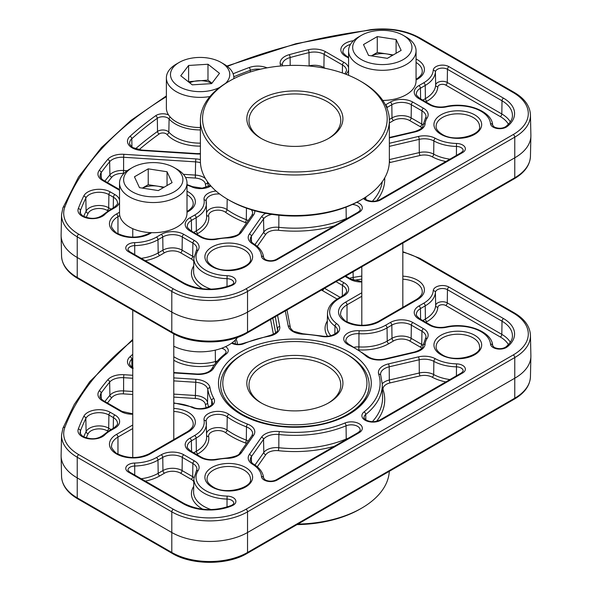 <?xml version="1.0" encoding="UTF-8"?>
<svg xmlns="http://www.w3.org/2000/svg" width="592" height="592" viewBox="0 0 592 592"><rect width="100%" height="100%" fill="white"/><g stroke="black" fill="none" stroke-linecap="round" stroke-linejoin="round"><path stroke-width="0.89" d="M513.242 312.983A2.161 1.243 120 0 1 514.322 312.879C524.623 318.962 530.003 326.436 530.447 335.316L530.883 355.622A53.99 31.169 180 0 1 530.883 356.391A53.99 31.169 180 0 1 515.077 378.044L247.848 532.334A53.99 31.169 180 0 1 171.495 532.334L76.923 477.729A53.99 31.169 180 0 1 61.117 456.077A53.99 31.169 180 0 1 61.117 455.307L61.553 435.002A53.554 30.917 180 0 0 77.234 457.246L77.234 497.865L171.798 552.462L171.798 511.843L77.234 457.246A2.161 1.243 120 0 1 78.758 454.634L173.33 509.231A51.393 29.674 0 0 0 246.013 509.231L513.242 354.948A51.393 29.674 0 0 0 513.242 312.983L418.67 258.386A51.393 29.674 0 0 0 402.834 252.155M513.242 92.574A2.161 1.243 120 0 1 514.322 92.47C524.623 98.553 530.003 106.027 530.447 114.907L530.883 135.213A53.99 31.169 180 0 1 530.883 135.982A53.99 31.169 180 0 1 515.077 157.635L247.848 311.925A53.99 31.169 180 0 1 171.495 311.925L76.923 257.32A53.99 31.169 180 0 1 61.117 235.668A53.99 31.169 180 0 1 61.117 234.898L61.553 214.593A53.554 30.917 180 0 0 77.234 236.837L77.234 277.456L171.798 332.053L171.798 291.434L77.234 236.837A2.161 1.243 120 0 1 78.758 234.225L173.33 288.822A51.393 29.674 0 0 0 246.013 288.822L513.242 134.539A51.393 29.674 0 0 0 513.242 92.574L418.67 37.977A51.393 29.674 0 0 0 371.273 29.977A402.323 232.279 0 0 0 227.387 66.415M332.208 400.621A48.048 27.743 180 0 1 328.849 402.775A48.048 27.743 180 0 1 260.894 402.775A48.048 27.743 180 0 1 257.542 365.693A48.048 27.743 180 0 1 325.126 361.601A48.048 27.743 180 0 1 332.208 400.621M328.072 403.211A45.887 26.492 0 0 0 330.528 401.598A45.887 26.492 0 0 0 340.763 384.918A45.887 26.492 0 0 0 310.201 359.951A45.887 26.492 0 0 0 259.222 368.239A45.887 26.492 0 0 0 248.988 384.918A45.887 26.492 0 0 0 261.679 403.211M350.871 409.353A72.076 41.61 0 0 0 345.839 353.735A72.076 41.61 0 0 0 243.911 353.735A72.076 41.61 0 0 0 238.872 356.961A72.076 41.61 0 0 0 249.498 415.488A72.076 41.61 0 0 0 350.871 409.353M243.157 354.171A74.237 42.861 0 0 0 220.638 384.918A74.237 42.861 180 0 1 237.2 357.938A74.237 42.861 180 0 1 242.38 354.615L243.911 353.735M220.638 384.918C220.757 395.959 227.861 405.727 241.936 414.237C262.73 425.47 287.083 429.148 314.981 425.285C346.905 420.535 369.882 402.353 369.112 384.918A74.237 42.861 0 0 0 347.363 354.615A74.237 42.861 180 0 1 369.112 384.918A74.237 42.861 180 0 1 352.551 411.906M297.917 524.075A94.483 54.545 0 0 0 361.682 508.128A94.483 54.545 0 0 0 368.283 503.896A94.483 54.545 0 0 0 389.307 471.313M361.682 508.128L360.158 509.009A92.322 53.302 180 0 1 296.992 524.608M200.392 120.428L200.392 160.987A94.483 54.545 0 0 0 228.068 199.556A94.483 54.545 0 0 0 361.682 199.556A94.483 54.545 0 0 0 387.279 172.361A94.483 54.545 0 0 0 389.358 160.987L389.358 120.428A94.483 54.545 180 0 1 387.279 131.809A94.483 54.545 180 0 1 284.967 174.677A94.483 54.545 180 0 1 200.392 120.428A94.483 54.545 180 0 1 202.471 109.054A94.483 54.545 180 0 1 228.068 81.859L229.592 80.978A92.322 53.302 0 0 0 204.58 107.552A92.322 53.302 0 0 0 275.62 170.799A92.322 53.302 0 0 0 385.163 129.781A92.322 53.302 0 0 0 360.158 80.978A92.322 53.302 0 0 0 229.592 80.978M360.158 80.978L361.682 81.859A94.483 54.545 180 0 1 389.358 120.428M341.865 124.453A48.048 27.743 180 0 1 328.849 138.284A48.048 27.743 180 0 1 260.894 138.284A48.048 27.743 180 0 1 247.878 112.88A48.048 27.743 180 0 1 304.895 91.538A48.048 27.743 180 0 1 341.865 124.453M328.072 138.728A45.887 26.492 0 0 0 339.756 125.955A45.887 26.492 0 0 0 340.763 120.428A45.887 26.492 0 0 0 299.685 94.084A45.887 26.492 0 0 0 249.994 114.907A45.887 26.492 0 0 0 248.988 120.428A45.887 26.492 0 0 0 261.679 138.728M361.682 199.556L360.158 200.436A92.322 53.302 180 0 1 229.592 200.436L228.068 199.556M233.84 78.677A33.744 19.484 0 0 0 233.87 77.892A33.744 19.484 0 0 0 223.983 64.121L221.082 62.441A29.637 17.109 0 0 0 179.169 62.441A29.637 17.109 0 0 0 173.005 67.643A29.637 17.109 0 0 0 182.602 88.341A29.637 17.109 0 0 0 219.684 87.401M179.169 62.441L176.268 64.121A33.744 19.484 0 0 0 169.245 70.041A33.744 19.484 0 0 0 166.382 77.892A33.744 19.484 0 0 0 209.945 96.533M225.463 83.428A29.637 17.109 0 0 0 227.247 81.444A29.637 17.109 0 0 0 221.082 62.441M207.984 64.247L219.499 73.327L211.64 83.62L192.267 84.841L180.752 75.761L188.611 65.468L207.984 64.247L207.984 80.12L211.936 83.235M166.382 77.892L166.382 108.047A33.744 19.484 0 0 0 200.392 127.524M207.984 80.12L188.315 81.726M188.611 81.333L188.611 65.468M211.818 83.391A16.879 9.746 0 0 0 198.298 80.727A16.879 9.746 0 0 0 189.647 82.776M173.782 346.209A40.493 23.377 0 0 0 237.547 337.388M163.251 187.723A16.879 9.746 0 0 0 157.635 186.169A16.879 9.746 0 0 0 142.413 188.123M129.404 169.29L132.305 167.61L129.404 169.29A33.744 19.484 0 0 0 119.525 183.061L119.525 213.216A33.744 19.484 0 0 0 140.348 231.213A33.744 19.484 0 0 0 177.126 226.988A33.744 19.484 0 0 0 187.005 213.216L187.005 183.061A33.744 19.484 0 0 0 177.126 169.29L174.226 167.61A29.637 17.109 0 0 0 132.305 167.61L132.305 167.61A29.637 17.109 0 0 0 132.305 191.808A29.637 17.109 0 0 0 174.226 191.808A29.637 17.109 0 0 0 174.226 167.61M119.525 183.061A33.744 19.484 0 0 0 140.348 201.058A33.744 19.484 0 0 0 177.126 196.84A33.744 19.484 0 0 0 187.005 183.061M139.483 187.664L134.443 176.801L148.222 168.846L167.048 171.754L172.087 182.625L158.308 190.58L139.483 187.664M148.222 168.846L148.222 184.711L142.339 188.108M148.222 184.711L164.191 187.183M167.048 185.533L167.048 171.754M382.787 100.448A33.744 19.484 0 0 0 406.179 94.742A33.744 19.484 0 0 0 416.065 80.971L416.065 50.816A33.744 19.484 0 0 0 406.179 37.044L403.278 35.365A29.637 17.109 0 0 0 361.364 35.365L358.456 37.044A33.744 19.484 0 0 0 348.577 50.816A33.744 19.484 0 0 0 369.408 68.82A33.744 19.484 0 0 0 406.179 64.595A33.744 19.484 0 0 0 416.065 50.816M361.364 35.365A29.637 17.109 0 0 0 361.357 35.365A29.637 17.109 0 0 0 361.364 59.57A29.637 17.109 0 0 0 403.278 59.57A29.637 17.109 0 0 0 403.278 35.365M396.1 39.509L401.139 50.379L387.36 58.334L368.542 55.426L363.495 44.555L377.274 36.6L396.1 39.509L396.1 53.295M393.243 54.938L377.274 52.466L371.391 55.863M377.274 52.466L377.274 36.6M392.304 55.485A16.879 9.746 0 0 0 386.687 53.924A16.879 9.746 0 0 0 371.465 55.877M339.061 279.912L344.004 282.769A15.969 9.22 180 0 1 344.004 295.808L339.231 298.568A32.723 18.892 0 0 0 336.678 323.624A14.053 8.11 180 0 1 337.166 333.289A14.053 8.11 180 0 1 321.293 336.36A85.255 49.225 0 0 0 302.63 334.14A15.969 9.22 180 0 1 292.788 331.476A15.969 9.22 180 0 1 288.208 325.97L285.322 310.941M290.354 327.568A2.161 1.754 169.1 0 0 290.324 327.324A2.161 1.754 169.1 0 0 288.208 325.97M365.131 420.231A11.056 6.386 180 0 1 363.984 411.98A85.255 49.225 0 0 0 378.688 374.144A15.969 9.22 180 0 1 388.389 363.91L418.381 356.887A15.969 9.22 180 0 1 435.349 358.722A32.723 18.892 0 0 0 456.506 363.865A9.228 5.328 180 0 1 464.727 367.247A9.228 5.328 180 0 1 462.655 372.953L380.767 420.231A11.056 6.386 180 0 1 365.131 420.231M365.826 419.891L365.738 414.444A8.895 5.136 0 0 0 364.05 417.515C363.643 417.789 364.369 418.662 366.211 420.12C370.703 422.192 375.195 422.192 379.687 420.12A2.161 1.243 60 0 1 380.767 420.231M372.331 421.696A87.697 50.631 0 0 0 382.565 397.328L382.284 384.267A87.416 50.468 180 0 1 365.738 414.444A2.161 1.428 -128.6 0 0 363.984 411.98M264.15 480.023A9.228 5.328 180 0 1 261.457 476.471A32.723 18.892 0 0 0 252.555 464.261A15.969 9.22 180 0 1 249.373 454.464L261.538 437.148A15.969 9.22 180 0 1 279.269 431.546A85.255 49.225 0 0 0 344.796 423.058A11.056 6.386 180 0 1 359.684 424.094A11.056 6.386 180 0 1 359.085 432.745L277.197 480.023A9.228 5.328 180 0 1 264.15 480.023M263.618 478.158A2.161 1.761 176 0 0 263.61 478.084A2.161 1.761 176 0 0 261.457 476.471M82.177 436.622A14.378 8.303 180 0 1 78.307 428.971A388.604 224.361 180 0 1 83.753 416.42A15.969 9.22 180 0 1 110.423 412.402L114.952 415.014A15.969 9.22 180 0 1 114.952 428.053L110.179 430.806A32.723 18.892 0 0 0 104.851 434.846A14.378 8.303 180 0 1 82.177 436.622M83.701 436.763A386.162 222.947 180 0 1 86.106 431.598L85.833 418.492A386.443 223.11 0 0 0 80.416 430.969A12.217 7.052 0 0 0 80.127 432.574C79.232 432.915 82.969 436.874 83.257 436.519C88.393 438.753 95.749 440.707 103.311 435.098A2.161 1.532 44.5 0 1 104.851 434.846M80.475 433.877L80.416 430.969A2.161 1.724 -159.1 0 0 78.307 428.971M246.457 443.489A11.374 6.564 0 0 0 245.118 442.883A89.851 51.874 180 0 1 225.36 432.56A2.161 1.362 125.2 0 0 227.025 430.036A87.697 50.631 0 0 0 232.863 433.758A87.697 50.631 0 0 0 246.316 440.115L246.472 426.913A87.416 50.468 180 0 1 233.063 420.579A87.416 50.468 180 0 1 227.247 416.864A2.161 1.362 -54.8 0 1 228.912 414.341A85.255 49.225 0 0 0 234.587 417.967A85.255 49.225 0 0 0 247.663 424.146A15.969 9.22 180 0 1 253.62 435.29L241.455 452.606A15.969 9.22 180 0 1 227.343 458.356A32.723 18.892 0 0 0 217.331 459.525A15.969 9.22 180 0 1 200.459 457.401L189.862 451.282A15.969 9.22 180 0 1 189.862 438.243L194.635 435.49A32.723 18.892 0 0 0 204.062 420.276A14.053 8.11 180 0 1 212.676 411.988A14.053 8.11 180 0 1 228.912 414.341M347.859 344.537A14.053 8.11 180 0 1 345.092 335.331A14.053 8.11 180 0 1 359.166 330.728A32.723 18.892 0 0 0 385.51 325.282L390.283 322.529A15.969 9.22 180 0 1 412.876 322.529L423.472 328.649A15.969 9.22 180 0 1 427.143 338.387A32.723 18.892 0 0 0 425.115 344.167A15.969 9.22 180 0 1 415.162 352.314L385.17 359.344A15.969 9.22 180 0 1 367.876 357.316A15.969 9.22 180 0 1 365.863 355.903A2.161 1.465 -49 0 1 367.284 356.036L349.813 344.884A2.161 1.117 115.3 0 0 348.888 345.077A14.053 8.11 180 0 1 347.859 344.537M354.364 347.193A11.611 6.704 180 0 1 358.93 346.927L358.959 333.703A11.892 6.867 0 0 0 345.906 340.615C345.299 341.007 346.313 342.272 348.94 344.426L349.813 344.884M358.745 349.754L358.93 346.927A35.165 20.298 0 0 0 387.235 341.081L387.042 327.901A34.884 20.143 180 0 1 358.959 333.703L359.166 330.728M493.188 347.548A9.228 5.328 180 0 1 490.494 344.048A32.723 18.892 0 0 0 446.39 327.28A15.969 9.22 180 0 1 429.518 325.163L418.914 319.044A15.969 9.22 180 0 1 418.914 305.997L423.687 303.245A32.723 18.892 0 0 0 433.248 290.642A9.228 5.328 180 0 1 439.109 285.892A9.228 5.328 180 0 1 448.988 287.09L503.54 318.585A37.673 21.749 180 0 1 507.107 346.971A9.228 5.328 180 0 1 493.188 347.548M492.655 345.721A2.161 1.761 175.1 0 0 492.648 345.624A2.161 1.761 175.1 0 0 490.494 344.048M402.834 276.168A23.865 13.779 180 0 1 423.006 285.226A23.865 13.779 180 0 1 417.419 299.626L379.25 321.663A23.865 13.779 180 0 1 345.499 321.663A23.865 13.779 180 0 1 345.499 302.186L361.801 292.766M347.023 321.811L347.023 304.828A21.704 12.528 0 0 0 340.666 313.686C339.283 315.025 345.513 321.848 346.579 321.56C357.109 326.495 367.639 326.495 378.17 321.56A2.161 1.243 -120 0 1 379.25 321.663M361.801 296.296L347.023 304.828A2.161 1.243 -120 0 0 345.499 302.186M173.782 408.413A23.865 13.779 180 0 1 193.954 417.471A23.865 13.779 180 0 1 188.367 431.871L150.19 453.909A23.865 13.779 180 0 1 116.446 453.909A23.865 13.779 180 0 1 116.446 434.424L132.749 425.012M117.971 454.057L117.971 437.074A21.704 12.528 0 0 0 111.614 445.931C110.23 447.263 116.461 454.094 117.527 453.805C128.057 458.741 138.58 458.741 149.11 453.805A2.161 1.243 -120 0 1 150.19 453.909M132.749 428.541L117.971 437.074A2.161 1.243 -120 0 0 116.446 434.424M348.895 351.974A76.39 44.104 180 0 1 348.895 414.348A76.39 44.104 180 0 1 240.855 414.348A76.39 44.104 180 0 1 240.855 351.974A76.39 44.104 180 0 1 348.895 351.974M245.628 467.488A23.865 13.779 180 0 1 245.628 486.972A23.865 13.779 180 0 1 211.884 486.972A23.865 13.779 180 0 1 211.884 467.488A23.865 13.779 180 0 1 245.628 467.488M250.46 478.995A21.704 12.528 0 0 0 244.104 470.129A21.704 12.528 0 0 0 220.453 467.414A21.704 12.528 0 0 0 207.052 478.995C206.882 481.592 208.85 484.219 212.965 486.861C225.974 495.667 253.058 487.194 250.46 478.995M474.688 335.242A23.865 13.779 180 0 1 474.688 354.726A23.865 13.779 180 0 1 440.936 354.726A23.865 13.779 180 0 1 440.936 335.242A23.865 13.779 180 0 1 474.688 335.242M479.513 346.749A21.704 12.528 0 0 0 473.156 337.891A21.704 12.528 0 0 0 449.506 335.176A21.704 12.528 0 0 0 436.112 346.749C435.934 349.354 437.902 351.974 442.017 354.623C455.026 363.421 482.117 354.948 479.513 346.749M227.017 507.063L227.025 499.078A34.884 20.143 180 0 1 204.092 493.203A34.884 20.143 180 0 1 193.873 478.713L196.278 471.225A2.161 1.65 32.8 0 1 198.091 470.633A32.723 18.892 0 0 0 205.616 490.59A32.723 18.892 0 0 0 227.136 496.096A9.228 5.328 180 0 1 235.498 499.87A9.228 5.328 180 0 1 232.19 505.686A37.673 21.749 180 0 1 183.032 503.629L128.471 472.135A9.228 5.328 180 0 1 126.407 466.429A9.228 5.328 180 0 1 134.628 463.048A32.723 18.892 0 0 0 156.458 457.527L161.231 454.774A15.969 9.22 180 0 1 183.816 454.774L194.42 460.894A15.969 9.22 180 0 1 198.091 470.633M132.749 368.564A15.969 9.22 180 0 1 132.157 368.239A15.969 9.22 180 0 1 129.974 356.769A2.161 1.487 47.8 0 1 131.794 359.166A13.816 7.977 0 0 0 129.641 363.547C128.664 364.006 132.778 368.461 133.237 368.135M225.36 432.56A9.45 5.454 0 0 0 224.731 432.153A9.45 5.454 0 0 0 214.001 431.08A9.45 5.454 0 0 0 208.636 436.548A37.326 21.549 180 0 1 197.883 453.894L196.766 454.538M206.578 433.211A11.611 6.704 180 0 1 214.474 427.905A11.611 6.704 180 0 1 226.255 429.54A11.611 6.704 180 0 1 227.025 430.036L227.247 416.864A11.892 6.867 0 0 0 213.978 414.763A11.892 6.867 0 0 0 206.157 421.297A11.892 6.867 0 0 0 206.171 421.578M206.142 407.866A89.851 51.874 180 0 1 205.394 404.41A2.161 1.754 171 0 0 207.54 402.56A87.697 50.631 0 0 0 208.569 406.941M205.394 404.41A11.374 6.564 0 0 0 202.109 400.362A11.374 6.564 0 0 0 195.316 398.475L173.782 397.099M173.782 394.117L195.552 395.508A13.535 7.814 180 0 1 203.633 397.75A13.535 7.814 180 0 1 207.54 402.56L207.822 389.484A13.816 7.977 0 0 0 195.589 382.277L173.782 380.885M235.268 343.974A35.165 20.298 0 0 0 235.29 343.005L235.224 340.111M236.082 339.209A37.326 21.549 180 0 1 237.429 344.285M173.782 356.702A35.165 20.298 0 0 0 175.262 357.605A35.165 20.298 0 0 0 215.407 361.534L215.303 350.131M193.873 478.713L193.599 491.774A35.165 20.298 0 0 0 203.892 506.382A35.165 20.298 0 0 0 211.115 509.586M132.749 340.363A402.323 232.279 0 0 0 64.905 427.269A51.393 29.674 0 0 0 78.758 454.634M361.801 281.977A15.969 9.22 180 0 1 350.05 279.276L345.521 276.664A15.969 9.22 180 0 1 345.114 276.42M365.863 355.903A85.255 49.225 0 0 0 348.888 345.077M277.581 315.41L279.713 326.518A15.969 9.22 180 0 1 268.731 336.308A85.255 49.225 0 0 0 244.126 343.604A9.709 5.609 180 0 1 231.62 343.145M225.574 346.638A9.709 5.609 180 0 1 226.373 353.853A85.255 49.225 0 0 0 213.727 368.069A15.969 9.22 180 0 1 196.766 374.403L173.782 372.938M129.974 356.769A388.604 224.361 180 0 1 132.749 354.29M132.749 414.222A15.969 9.22 180 0 1 120.99 411.521L102.616 400.917A15.969 9.22 180 0 1 99.175 390.846A388.604 224.361 180 0 1 107.707 379.872A15.969 9.22 180 0 1 123.854 374.706L132.749 375.276M173.782 377.896L195.826 379.309A15.969 9.22 180 0 1 209.975 387.634A85.255 49.225 0 0 0 213.816 398.409A14.053 8.11 180 0 1 208.495 407.577A14.053 8.11 180 0 1 191.756 407.289A32.723 18.892 0 0 0 173.782 403.278M246.013 509.231A2.161 1.243 -120 0 1 247.537 511.843L247.537 552.462L514.766 398.179L514.766 357.561L247.537 511.843A53.554 30.917 180 0 1 171.798 511.843A2.161 1.243 120 0 1 173.33 509.231M530.447 335.316A53.554 30.917 180 0 1 514.766 357.561A2.161 1.243 -120 0 0 513.242 354.948M188.367 431.871A2.161 1.243 -120 0 0 187.287 431.76C191.401 429.119 193.369 426.492 193.199 423.894A21.704 12.528 0 0 0 173.782 411.433M417.419 299.626A2.161 1.243 -120 0 0 416.339 299.522C420.453 296.873 422.422 294.246 422.251 291.649A21.704 12.528 0 0 0 402.834 279.187M508.402 344.67A33.078 19.099 0 0 0 500.292 336.989L445.739 305.494A4.625 2.671 0 0 0 440.781 304.895A4.625 2.671 0 0 0 437.843 307.278A37.326 21.549 180 0 1 426.943 321.648L425.826 322.3M422.792 320.546L425.411 319.036A35.165 20.298 0 0 0 435.682 305.494A6.786 3.915 180 0 1 439.997 302.001A6.786 3.915 180 0 1 447.263 302.882L447.463 289.703A7.067 4.077 0 0 0 439.893 288.785A7.067 4.077 0 0 0 435.401 292.426A34.884 20.143 180 0 1 425.219 305.857L420.446 308.61L420.601 319.288M437.843 307.278A2.161 1.761 -176 0 1 435.682 305.494L435.401 292.426A2.161 1.761 -176 0 0 433.248 290.642M426.943 321.648A2.161 1.243 -120 0 1 425.411 319.036L425.219 305.857A2.161 1.243 60 0 0 423.687 303.245M446.39 327.28A2.161 0.614 -102.1 0 0 445.931 326.932C466.873 321.959 492.27 331.764 492.648 345.624L494.268 347.445C498.501 349.206 502.342 349.065 505.783 347.023C510.371 343.131 512.583 339.438 512.413 335.953A35.52 20.505 0 0 0 502.016 321.197L447.463 289.703A2.161 1.243 -60 0 1 448.988 287.09M445.739 305.494A2.161 1.243 -60 0 0 447.263 302.882L501.816 334.376A35.239 20.343 180 0 1 510.304 342.287M500.292 336.989A2.161 1.243 -60 0 0 501.816 334.376L502.016 321.197A2.161 1.243 -60 0 1 503.54 318.585M421.83 348.222A11.374 6.564 0 0 0 420.224 347.06L409.62 340.94A11.374 6.564 0 0 0 393.539 340.94L388.766 343.693A37.326 21.549 180 0 1 359.004 349.916M412.876 322.529A2.161 1.243 -60 0 0 411.344 325.141L411.151 338.321L421.748 344.44L421.948 331.261L411.344 325.141A13.816 7.977 0 0 0 391.815 325.141L387.042 327.901A2.161 1.243 -120 0 0 385.51 325.282M388.766 343.693A2.161 1.243 60 0 1 387.235 341.081L392.008 338.321L391.815 325.141A2.161 1.243 -120 0 0 390.283 322.529M204.062 420.276A2.161 1.754 170.3 0 1 206.194 421.674A2.161 1.754 170.3 0 1 206.208 421.889A34.884 20.143 180 0 1 206.379 423.613A34.884 20.143 180 0 1 196.159 438.102L191.386 440.855L191.549 451.526M193.739 452.791L196.359 451.282L196.159 438.102A2.161 1.243 -120 0 0 194.635 435.49M197.883 453.894A2.161 1.243 -120 0 1 196.359 451.282A35.165 20.298 0 0 0 206.652 436.674L206.157 421.297M108.07 431.324L107.174 430.806A11.374 6.564 0 0 0 88.178 433.67A384.001 221.704 0 0 0 86.247 437.791M113.264 428.297L113.427 417.626L108.898 415.014L108.699 428.194L111.074 429.563M173.782 402.886L192.652 407.089C200.873 411.507 214.311 405.572 212.343 402.738A11.892 6.867 0 0 0 211.758 400.525A87.416 50.468 180 0 1 207.822 389.484A2.161 1.754 -9 0 1 209.975 387.634M211.677 404.536L211.758 400.525A2.161 1.68 -29.4 0 1 213.816 398.409M104.91 401.509A386.162 222.947 180 0 1 109.897 395.278L109.646 382.143A386.443 223.11 0 0 0 101.165 393.058L101.276 398.89M132.749 378.266L123.617 377.681L123.587 390.905L132.749 391.49M195.316 398.475L195.826 379.309M132.749 394.479L123.343 393.88A11.374 6.564 0 0 0 111.844 397.558A384.001 221.704 0 0 0 107.47 402.982M232.19 505.686A2.161 1.051 66.7 0 0 231.339 505.464C232.915 504.643 233.714 503.888 233.744 503.2A7.067 4.077 0 0 0 227.025 499.078L227.136 496.096M134.724 475.013L134.717 466.022A7.067 4.077 0 0 0 127.931 470.152L129.552 472.024L184.112 503.526A2.161 1.243 -60 0 0 183.032 503.629M141.199 478.75A35.165 20.298 0 0 0 158.182 473.319L157.983 460.139A34.884 20.143 180 0 1 134.717 466.022L134.628 463.048M193.813 481.696A11.374 6.564 0 0 0 191.164 479.298L180.567 473.178A11.374 6.564 0 0 0 164.48 473.178L159.707 475.938A2.161 1.243 60 0 1 158.182 473.319L162.955 470.566L162.756 457.387L157.983 460.139A2.161 1.243 60 0 0 156.458 457.527M183.816 454.774A2.161 1.243 -60 0 0 182.292 457.387L182.092 470.566L192.696 476.686L192.888 463.506L182.292 457.387A13.816 7.977 0 0 0 162.756 457.387A2.161 1.243 60 0 0 161.231 454.774M202.767 509.224A37.326 21.549 180 0 1 193.71 486.35M159.707 475.938A37.326 21.549 180 0 1 145.284 481.111M334.376 446.287A89.851 51.874 180 0 1 278.425 450.69A11.374 6.564 0 0 0 265.801 454.678L257.291 466.785M252.555 464.261A2.161 1.28 -58.5 0 1 253.679 464.18C259.807 468.006 263.114 472.638 263.61 478.084L265.231 479.92C268.857 481.577 272.49 481.577 276.116 479.92L358.005 432.641C359.855 431.176 360.572 430.303 360.165 430.029A8.895 5.136 0 0 0 355.37 425.404A8.895 5.136 0 0 0 346.061 425.803A87.416 50.468 180 0 1 278.869 434.506L278.817 447.73A87.697 50.631 0 0 0 346.224 438.998A8.614 4.973 180 0 1 347.963 438.435M346.261 439.419A2.161 1.036 -112.6 0 1 346.224 438.998L346.061 425.803A2.161 1.036 -112.6 0 0 344.796 423.058M254.982 465.023L263.803 452.473L263.544 439.345L251.371 456.661L251.482 462.367M445.843 381.929A37.326 21.549 180 0 1 432.19 377.185A11.374 6.564 0 0 0 420.105 375.876L390.113 382.906A11.374 6.564 0 0 0 383.209 390.187A89.851 51.874 180 0 1 376.556 421.304M379.687 420.12L461.575 372.842L463.196 370.969A7.067 4.077 0 0 0 456.417 366.84A34.884 20.143 180 0 1 433.869 361.364L433.677 374.544A35.165 20.298 0 0 0 449.927 379.568M456.41 375.831L456.506 363.865M388.389 363.91A2.161 0.666 76.8 0 1 389.196 366.803L389.307 380.012L419.299 372.99L419.188 359.773L389.196 366.803A13.816 7.977 0 0 0 380.582 374.292L380.745 375.247A2.161 1.732 -17.9 0 0 378.688 374.144M361.801 279.098A384.001 221.704 0 0 0 353.735 280.356A2.161 0.481 -99.2 0 1 353.15 277.426A386.162 222.947 180 0 1 361.801 276.079M353.113 271.802L353.15 277.426A13.535 7.814 180 0 0 349.643 278.314M337.122 299.078L322.381 290.568A11.374 6.564 0 0 0 321.441 290.087M327.591 336.278A37.326 21.549 180 0 1 327.332 321.042M287.002 309.971L290.324 327.324C289.488 327.376 293.417 331.668 293.869 331.372L302.741 333.747L321.693 335.997C331.801 337.936 339.024 331.786 337.536 330.462A11.892 6.867 0 0 0 334.983 326.125A34.884 20.143 180 0 1 327.494 313.412L327.213 326.473A35.165 20.298 0 0 0 330.854 335.723M334.85 334.066L334.983 326.125A2.161 1.384 -53.8 0 1 336.678 323.624M324.52 288.311L340.126 297.317M342.317 296.052L342.479 285.381L336.034 281.659M273.408 334.288L270.566 319.458M272.816 318.156L275.635 332.845M277.53 330.173L275.324 316.713M213.727 368.069A2.161 1.68 29.2 0 0 211.84 368.779C214.874 363.37 219.277 358.419 225.041 353.92L226.122 352.307A7.548 4.359 0 0 0 221.623 348.266M215.68 363.074A2.161 0.77 74.4 0 1 215.407 361.534A7.274 4.196 180 0 1 217.257 361.187M132.749 358.308A386.443 223.11 0 0 0 131.794 359.166L131.942 367.269M214.282 364.924A37.326 21.549 180 0 1 173.782 360.247M189.862 438.243A2.161 1.243 60 0 1 191.386 440.855A13.816 7.977 0 0 0 187.346 446.597C186.613 447.041 187.812 448.573 190.942 451.178A2.161 1.243 -60 0 0 189.862 451.282M164.48 473.178A2.161 1.243 60 0 1 162.955 470.566A13.535 7.814 180 0 1 182.092 470.566A2.161 1.243 120 0 1 180.567 473.178M196.278 471.225L196.936 469.241A13.816 7.977 0 0 0 192.888 463.506A2.161 1.243 -60 0 1 194.42 460.894M191.164 479.298A2.161 1.243 -60 0 0 192.696 476.686A13.535 7.814 180 0 1 193.954 477.529M110.423 412.402A2.161 1.243 120 0 0 108.898 415.014A13.816 7.977 0 0 0 85.833 418.492A2.161 1.695 26 0 0 83.753 416.42M88.178 433.67A2.161 1.695 26 0 1 86.106 431.598A13.535 7.814 180 0 1 108.699 428.194A2.161 1.243 -60 0 1 107.174 430.806M114.952 428.053A2.161 1.243 -120 0 0 113.871 427.949C116.994 425.352 118.193 423.82 117.468 423.361A13.816 7.977 0 0 0 113.427 417.626A2.161 1.243 120 0 1 114.952 415.014M99.175 390.846A2.161 1.628 35.9 0 1 101.165 393.058A13.816 7.977 0 0 0 100.1 396.226C99.116 396.699 103.282 401.161 103.696 400.806A2.161 1.243 -60 0 0 102.616 400.917M123.854 374.706L123.617 377.681A13.816 7.977 0 0 0 109.646 382.143A2.161 1.591 39.8 0 0 107.707 379.872M111.844 397.558A2.161 1.591 39.8 0 1 109.897 395.278A13.535 7.814 180 0 1 123.587 390.905L123.343 393.88M418.914 305.997A2.161 1.243 60 0 1 420.446 308.61A13.816 7.977 0 0 0 416.398 314.352C415.665 314.796 416.864 316.328 419.994 318.933A2.161 1.243 -60 0 0 418.914 319.044M427.143 338.387A2.161 1.65 -147.2 0 0 425.33 338.979L425.988 337.003A13.816 7.977 0 0 0 421.948 331.261A2.161 1.243 -60 0 1 423.472 328.649M420.224 347.06A2.161 1.243 120 0 0 421.748 344.44A13.535 7.814 180 0 1 423.014 345.284M393.539 340.94A2.161 1.243 60 0 1 392.008 338.321A13.535 7.814 180 0 1 411.151 338.321A2.161 1.243 120 0 1 409.62 340.94M344.004 295.808A2.161 1.243 -120 0 0 342.923 295.704C346.046 293.107 347.252 291.575 346.52 291.123A13.816 7.977 0 0 0 342.479 285.381A2.161 1.243 120 0 1 344.004 282.769M279.269 431.546L278.869 434.506A13.816 7.977 0 0 0 263.544 439.345A2.161 1.635 35.1 0 0 261.538 437.148M265.801 454.678A2.161 1.635 35.1 0 1 263.803 452.473A13.535 7.814 180 0 1 278.817 447.73L278.425 450.69M382.269 383.779A13.535 7.814 180 0 1 389.307 380.012A2.161 0.666 76.8 0 0 390.113 382.906M435.349 358.722A2.161 1.214 118.6 0 0 433.869 361.364A13.816 7.977 0 0 0 419.188 359.773A2.161 0.666 76.8 0 0 418.381 356.887M420.105 375.876A2.161 0.666 76.8 0 1 419.299 372.99A13.535 7.814 180 0 1 433.677 374.544A2.161 1.214 -61.4 0 1 432.19 377.185M249.373 454.464A2.161 1.635 35.1 0 1 251.371 456.661A13.816 7.977 0 0 0 250.357 459.762C249.358 460.236 253.642 464.742 253.679 464.18M227.343 458.356L227.291 457.956C235.113 456.743 239.242 455.13 239.686 453.132L251.852 435.816L252.636 433.655A13.816 7.977 0 0 0 246.472 426.913A2.161 0.977 -69 0 1 247.663 424.146M245.118 442.883A2.161 0.977 111 0 0 246.316 440.115A13.535 7.814 180 0 1 248.211 440.996M268.731 336.308A2.161 0.54 -100.5 0 0 268.339 335.945C274.858 334.051 277.959 331.86 277.648 329.359A13.816 7.977 0 0 0 277.567 328.382A2.161 1.754 169.1 0 1 279.713 326.518M61.553 476.382A53.554 30.917 0 0 0 77.234 497.865A2.161 1.243 -60 0 0 77.678 498.819C67.377 492.736 61.997 485.255 61.553 476.382L61.117 456.077M172.25 553.416A2.161 1.243 120 0 1 171.798 552.462A53.554 30.917 0 0 0 247.537 552.462A2.161 1.243 60 0 1 247.093 553.416C227.454 565.308 191.889 565.308 172.25 553.416L77.678 498.819M247.093 553.416L514.322 399.134A2.161 1.243 60 0 0 514.766 398.179A53.554 30.917 0 0 0 530.447 376.697L530.883 356.391M322.381 290.568A2.161 1.243 120 0 0 323.765 288.748M383.209 390.187A2.161 1.732 -17.9 0 1 382.41 390.15M206.63 435.527A2.161 1.754 170.3 0 0 208.636 436.548M196.766 374.403L196.899 374.011C204.358 374.122 209.339 372.375 211.84 368.779M225.041 353.92A2.161 1.413 52.1 0 1 226.373 353.853M128.471 472.135A2.161 1.243 -60 0 1 129.552 472.024M192.652 407.089A2.161 1.095 114.5 0 0 191.756 407.289M120.99 411.521A2.161 1.243 -60 0 1 122.07 411.418L103.696 400.806M514.322 312.879L419.75 258.275A2.161 1.243 120 0 0 418.67 258.386M64.905 427.269A2.161 1.724 -159.1 0 0 62.893 428.26L61.553 435.002M429.518 325.163A2.161 1.243 -60 0 1 430.599 325.052L419.994 318.933M505.783 347.023A2.161 1.413 52.2 0 1 507.107 346.971M425.115 344.167A2.161 1.761 -175.7 0 0 422.962 345.772A2.161 1.761 -175.7 0 0 422.962 345.846M415.162 352.314A2.161 0.666 -103.2 0 0 414.674 351.974L384.682 359.004A2.161 0.666 -103.2 0 1 385.17 359.344M239.686 453.132A2.161 1.635 35.1 0 1 241.455 452.606M251.852 435.816A2.161 1.635 35.1 0 1 253.62 435.29M217.331 459.525A2.161 0.614 -102.1 0 0 216.879 459.177C210.959 460.236 205.853 459.607 201.539 457.298L190.942 451.178M200.459 457.401A2.161 1.243 -60 0 1 201.539 457.298M103.311 435.098L109.098 430.702A2.161 1.243 60 0 1 110.179 430.806M276.116 479.92A2.161 1.243 60 0 1 277.197 480.023M358.005 432.641A2.161 1.243 60 0 1 359.085 432.745M461.575 372.842A2.161 1.243 60 0 1 462.655 372.953M350.05 279.276A2.161 1.243 -60 0 1 351.13 279.172L345.772 276.035M345.521 276.664A2.161 1.243 -60 0 1 346.601 276.56M302.741 333.747L302.63 334.14M321.693 335.997A2.161 0.548 100.7 0 0 321.293 336.36M339.231 298.568A2.161 1.243 -120 0 0 338.15 298.457C331.328 302.497 327.776 307.485 327.494 313.412M244.126 343.604A2.161 1.051 -113.2 0 0 243.275 343.382L268.339 335.945M389.358 143.279L418.381 136.478A15.969 9.22 180 0 1 435.349 138.313A32.723 18.892 0 0 0 456.506 143.456A9.228 5.328 180 0 1 464.727 146.838A9.228 5.328 180 0 1 462.655 152.544L380.767 199.822A11.056 6.386 180 0 1 365.131 199.822A11.056 6.386 180 0 1 363.407 198.535M356.784 202.294A11.056 6.386 180 0 1 359.085 212.336L277.197 259.614A9.228 5.328 180 0 1 264.15 259.614A9.228 5.328 180 0 1 261.457 256.062A32.723 18.892 0 0 0 252.555 243.852A15.969 9.22 180 0 1 249.373 234.055L261.538 216.739A15.969 9.22 180 0 1 265.712 213.32M263.618 257.749A2.161 1.761 176 0 0 263.61 257.675A2.161 1.761 176 0 0 261.457 256.062M119.525 202.19A15.969 9.22 180 0 1 114.952 207.644L110.179 210.397A32.723 18.892 0 0 0 104.851 214.445A14.378 8.303 180 0 1 82.177 216.213A14.378 8.303 180 0 1 78.307 208.562A388.604 224.361 180 0 1 83.753 196.011A15.969 9.22 180 0 1 110.423 191.993L114.952 194.605A15.969 9.22 180 0 1 119.525 200.059M83.701 216.354A386.162 222.947 180 0 1 86.106 211.189L85.833 198.083A386.443 223.11 0 0 0 80.416 210.56A12.217 7.052 0 0 0 80.127 212.165C79.232 212.506 82.969 216.465 83.257 216.11C88.393 218.344 95.749 220.298 103.311 214.689A2.161 1.532 44.5 0 1 104.851 214.445M80.475 213.468L80.416 210.56A2.161 1.724 -159.1 0 0 78.307 208.562M493.188 127.139A9.228 5.328 180 0 1 490.494 123.639A32.723 18.892 0 0 0 446.39 106.871A15.969 9.22 180 0 1 429.518 104.754L418.914 98.635A15.969 9.22 180 0 1 418.914 85.588L423.687 82.836A32.723 18.892 0 0 0 433.248 70.233A9.228 5.328 180 0 1 439.109 65.483A9.228 5.328 180 0 1 448.988 66.681L503.54 98.176A37.673 21.749 180 0 1 507.107 126.562A9.228 5.328 180 0 1 493.188 127.139M492.655 125.312A2.161 1.761 175.1 0 0 492.648 125.215A2.161 1.761 175.1 0 0 490.494 123.639M151.626 232.671L150.19 233.5A23.865 13.779 180 0 1 116.446 233.5A23.865 13.779 180 0 1 116.446 214.015L119.525 212.239M117.971 233.648L117.971 216.665A21.704 12.528 0 0 0 111.614 225.522C110.23 226.862 116.461 233.685 117.527 233.396C128.057 238.332 138.58 238.332 149.11 233.396A2.161 1.243 -120 0 1 150.19 233.5M119.776 215.621L117.971 216.665A2.161 1.243 -120 0 0 116.446 214.015M245.628 247.079A23.865 13.779 180 0 1 245.628 266.563A23.865 13.779 180 0 1 211.884 266.563A23.865 13.779 180 0 1 211.884 247.079A23.865 13.779 180 0 1 245.628 247.079M250.46 258.586A21.704 12.528 0 0 0 244.104 249.72A21.704 12.528 0 0 0 220.453 247.005A21.704 12.528 0 0 0 207.052 258.586C206.882 261.183 208.85 263.81 212.965 266.452C225.974 275.258 253.058 266.785 250.46 258.586M474.688 114.833A23.865 13.779 180 0 1 474.688 134.317A23.865 13.779 180 0 1 440.936 134.317A23.865 13.779 180 0 1 440.936 114.833A23.865 13.779 180 0 1 474.688 114.833M479.513 126.34A21.704 12.528 0 0 0 473.156 117.482A21.704 12.528 0 0 0 449.506 114.767A21.704 12.528 0 0 0 436.112 126.34C435.934 128.945 437.902 131.565 442.017 134.214C455.026 143.012 482.117 134.539 479.513 126.34M227.017 286.654L227.025 278.669A34.884 20.143 180 0 1 204.092 272.794A34.884 20.143 180 0 1 193.873 258.304L196.278 250.816A2.161 1.65 32.8 0 1 198.091 250.224A32.723 18.892 0 0 0 205.616 270.181A32.723 18.892 0 0 0 227.136 275.687A9.228 5.328 180 0 1 235.498 279.461A9.228 5.328 180 0 1 232.19 285.277A37.673 21.749 180 0 1 183.032 283.22L128.471 251.726A9.228 5.328 180 0 1 126.407 246.02A9.228 5.328 180 0 1 134.628 242.639A32.723 18.892 0 0 0 156.458 237.118L161.231 234.365A15.969 9.22 180 0 1 183.816 234.365L194.42 240.485A15.969 9.22 180 0 1 198.091 250.224M200.392 129.922A34.884 20.143 180 0 1 175.461 124.024A34.884 20.143 180 0 1 169.09 118.977A2.161 1.569 -41.6 0 1 170.215 117.068M132.157 147.83A15.969 9.22 180 0 1 129.974 136.36A2.161 1.487 47.8 0 1 131.794 138.757A13.816 7.977 0 0 0 129.641 143.138C128.664 143.597 132.778 148.052 133.237 147.726L141.828 150.087L196.899 153.602L196.766 153.994L141.695 150.472A15.969 9.22 180 0 1 132.157 147.83M246.457 223.08A11.374 6.564 0 0 0 245.118 222.474A89.851 51.874 180 0 1 225.36 212.151A2.161 1.362 125.2 0 0 227.025 209.627L227.202 199.053M225.36 212.151A9.45 5.454 0 0 0 224.731 211.744A9.45 5.454 0 0 0 214.001 210.671A9.45 5.454 0 0 0 208.636 216.139A37.326 21.549 180 0 1 197.883 233.485L196.766 234.129M206.578 212.802A11.611 6.704 180 0 1 214.474 207.496A11.611 6.704 180 0 1 226.255 209.131A11.611 6.704 180 0 1 227.025 209.627A87.697 50.631 0 0 0 232.863 213.349A87.697 50.631 0 0 0 246.316 219.706L246.45 208.132M206.142 187.457A89.851 51.874 180 0 1 205.394 184.001A2.161 1.754 171 0 0 207.54 182.151A87.697 50.631 0 0 0 208.569 186.532M205.394 184.001A11.374 6.564 0 0 0 202.109 179.953A11.374 6.564 0 0 0 195.316 178.066L185.577 177.445M183.424 174.322L195.552 175.099A13.535 7.814 180 0 1 203.633 177.341A13.535 7.814 180 0 1 205.513 178.695M207.437 181.648A13.535 7.814 180 0 1 207.54 182.151L207.548 181.811M200.392 146.128A37.326 21.549 180 0 1 166.922 134.414A2.161 1.569 138.4 0 0 168.838 132.112L169.09 118.977A7.067 4.077 0 0 0 157.309 118.274A386.443 223.11 0 0 0 131.794 138.757L131.942 146.86M166.922 134.414A4.625 2.671 0 0 0 166.078 133.748A4.625 2.671 0 0 0 159.204 133.955A384.001 221.704 0 0 0 139.031 149.739M135.531 148.792A386.162 222.947 180 0 1 157.531 131.439A6.786 3.915 180 0 1 167.603 131.135A6.786 3.915 180 0 1 168.838 132.112A35.165 20.298 0 0 0 175.262 137.203A35.165 20.298 0 0 0 200.392 143.146M193.873 258.304L193.599 271.365A35.165 20.298 0 0 0 203.892 285.973A35.165 20.298 0 0 0 211.115 289.177M187.005 191.253A23.865 13.779 180 0 1 188.367 211.462L187.005 212.247M416.065 59.008A23.865 13.779 180 0 1 417.419 79.217L416.065 80.001M166.382 96.688A402.323 232.279 0 0 0 64.905 206.86A51.393 29.674 0 0 0 78.758 234.225M254.752 210.752A15.969 9.22 180 0 1 253.62 214.881L241.455 232.197A15.969 9.22 180 0 1 227.343 237.947A32.723 18.892 0 0 0 217.331 239.116A15.969 9.22 180 0 1 200.459 236.992L189.862 230.873A15.969 9.22 180 0 1 189.862 217.834L194.635 215.081A32.723 18.892 0 0 0 204.062 199.867A14.053 8.11 180 0 1 216.036 191.046M348.577 58.023L345.521 56.255A15.969 9.22 180 0 1 352.484 40.863A388.604 224.361 180 0 1 353.483 40.7M385.451 104.91A32.723 18.892 0 0 0 385.51 104.873L390.283 102.12A15.969 9.22 180 0 1 412.876 102.12L423.472 108.24A15.969 9.22 180 0 1 427.143 117.978A32.723 18.892 0 0 0 425.115 123.758A15.969 9.22 180 0 1 415.162 131.905L389.358 137.951M280.623 66.008L280.238 64.01A15.969 9.22 180 0 1 289.185 54.686A388.604 224.361 180 0 1 308.188 49.758A15.969 9.22 180 0 1 325.63 51.748L344.004 62.36A15.969 9.22 180 0 1 348.577 67.814M348.577 69.945A15.969 9.22 180 0 1 345.765 74.192M233.107 73.778A388.604 224.361 180 0 1 249.165 67.547A15.969 9.22 180 0 1 267.073 67.843M200.392 153.987A15.969 9.22 180 0 1 196.766 153.994M129.974 136.36A388.604 224.361 180 0 1 155.629 115.758A9.228 5.328 180 0 1 168.572 114.952M119.525 190.261L102.616 180.508A15.969 9.22 180 0 1 99.175 170.437A388.604 224.361 180 0 1 107.707 159.463A15.969 9.22 180 0 1 123.854 154.297L195.826 158.9A15.969 9.22 180 0 1 200.392 159.596M210.878 185.955A14.053 8.11 180 0 1 191.756 186.88A32.723 18.892 0 0 0 187.005 185.081M246.013 288.822A2.161 1.243 -120 0 1 247.537 291.434L247.537 332.053L514.766 177.77L514.766 137.152L247.537 291.434A53.554 30.917 180 0 1 171.798 291.434A2.161 1.243 120 0 1 173.33 288.822M530.447 114.907A53.554 30.917 180 0 1 514.766 137.152A2.161 1.243 -120 0 0 513.242 134.539M188.367 211.462A2.161 1.243 -120 0 0 187.287 211.351C191.401 208.71 193.369 206.083 193.199 203.485A21.704 12.528 0 0 0 187.005 194.716M417.419 79.217A2.161 1.243 -120 0 0 416.339 79.113C420.453 76.464 422.422 73.845 422.251 71.24A21.704 12.528 0 0 0 416.065 62.478M508.402 124.261A33.078 19.099 0 0 0 500.292 116.58L445.739 85.085A4.625 2.671 0 0 0 440.781 84.486A4.625 2.671 0 0 0 437.843 86.869A37.326 21.549 180 0 1 426.943 101.239L425.826 101.891M422.792 100.144L425.411 98.627A35.165 20.298 0 0 0 435.682 85.085A6.786 3.915 180 0 1 439.997 81.592A6.786 3.915 180 0 1 447.263 82.473L447.463 69.294A7.067 4.077 0 0 0 439.893 68.376A7.067 4.077 0 0 0 435.401 72.017A34.884 20.143 180 0 1 425.219 85.448L420.446 88.208L420.601 98.879M437.843 86.869A2.161 1.761 -176 0 1 435.682 85.085L435.401 72.017A2.161 1.761 -176 0 0 433.248 70.233M426.943 101.239A2.161 1.243 -120 0 1 425.411 98.627L425.219 85.448A2.161 1.243 60 0 0 423.687 82.836M446.39 106.871A2.161 0.614 -102.1 0 0 445.931 106.523C466.873 101.55 492.27 111.355 492.648 125.215L494.268 127.036C498.501 128.797 502.342 128.656 505.783 126.614C510.371 122.722 512.583 119.029 512.413 115.544A35.52 20.505 0 0 0 502.016 100.788L447.463 69.294A2.161 1.243 -60 0 1 448.988 66.681M445.739 85.085A2.161 1.243 -60 0 0 447.263 82.473L501.816 113.967A35.239 20.343 180 0 1 510.304 121.878M500.292 116.58A2.161 1.243 -60 0 0 501.816 113.967L502.016 100.788A2.161 1.243 -60 0 1 503.54 98.176M421.83 127.813A11.374 6.564 0 0 0 420.224 126.651L409.62 120.531A11.374 6.564 0 0 0 393.539 120.531L389.358 122.944M412.876 102.12A2.161 1.243 -60 0 0 411.344 104.732L411.151 117.912L421.748 124.031L421.948 110.852L411.344 104.732A13.816 7.977 0 0 0 391.815 104.732L387.042 107.492A34.884 20.143 180 0 1 386.731 107.663M387.057 108.469L387.042 107.492A2.161 1.243 -120 0 0 385.51 104.873M389.336 119.458L392.008 117.912L391.815 104.732A2.161 1.243 -120 0 0 390.283 102.12M204.062 199.867A2.161 1.754 170.3 0 1 206.194 201.273A2.161 1.754 170.3 0 1 206.208 201.48A34.884 20.143 180 0 1 206.379 203.204A34.884 20.143 180 0 1 196.159 217.693L191.386 220.446L191.549 231.117M193.739 232.382L196.359 230.873L196.159 217.693A2.161 1.243 -120 0 0 194.635 215.081M197.883 233.485A2.161 1.243 -120 0 1 196.359 230.873A35.165 20.298 0 0 0 206.652 216.265L206.157 200.888A11.892 6.867 0 0 0 206.171 201.169M219.676 194.006A11.892 6.867 0 0 0 206.157 200.888M108.07 210.915L107.174 210.397A11.374 6.564 0 0 0 88.178 213.261A384.001 221.704 0 0 0 86.247 217.382M113.264 207.888L113.427 197.217L108.898 194.605L108.699 207.785L111.074 209.154M104.91 181.1A386.162 222.947 180 0 1 109.897 174.869L109.646 161.734A386.443 223.11 0 0 0 101.165 172.649L101.276 178.481M195.316 178.066L195.589 161.868L123.617 157.272L123.587 170.496L127.147 170.725M123.861 173.5L123.343 173.471A11.374 6.564 0 0 0 111.844 177.149A384.001 221.704 0 0 0 107.47 182.58M232.19 285.277A2.161 1.051 66.7 0 0 231.339 285.055C232.915 284.234 233.714 283.479 233.744 282.791A7.067 4.077 0 0 0 227.025 278.669L227.136 275.687M134.724 254.604L134.717 245.613A7.067 4.077 0 0 0 127.931 249.743L129.552 251.615L184.112 283.117A2.161 1.243 -60 0 0 183.032 283.22M141.199 258.341A35.165 20.298 0 0 0 158.182 252.91L157.983 239.73A34.884 20.143 180 0 1 134.717 245.613L134.628 242.639M193.813 261.287A11.374 6.564 0 0 0 191.164 258.889L180.567 252.769A11.374 6.564 0 0 0 164.48 252.769L159.707 255.529A2.161 1.243 60 0 1 158.182 252.91L162.955 250.157L162.756 236.978L157.983 239.73A2.161 1.243 60 0 0 156.458 237.118M183.816 234.365A2.161 1.243 -60 0 0 182.292 236.978L182.092 250.157L192.696 256.277L192.888 243.097L182.292 236.978A13.816 7.977 0 0 0 162.756 236.978A2.161 1.243 60 0 0 161.231 234.365M202.767 288.815A37.326 21.549 180 0 1 193.71 265.941M159.707 255.529A37.326 21.549 180 0 1 145.284 260.702M334.376 225.878A89.851 51.874 180 0 1 278.425 230.281A11.374 6.564 0 0 0 265.801 234.269L257.291 246.376M252.555 243.852A2.161 1.28 -58.5 0 1 253.679 243.771C259.807 247.597 263.114 252.229 263.61 257.675L265.231 259.511C268.857 261.168 272.49 261.168 276.116 259.511L358.005 212.232C359.855 210.767 360.572 209.894 360.165 209.62A8.895 5.136 0 0 0 352.351 204.462M278.869 215.244L278.817 227.321A87.697 50.631 0 0 0 346.224 218.589A8.614 4.973 180 0 1 347.963 218.026M346.261 219.01A2.161 1.036 -112.6 0 1 346.224 218.589L346.083 207.096M254.982 244.614L263.803 232.064L263.544 218.936L251.371 236.252L251.482 241.958M384.696 177.903A89.851 51.874 180 0 1 376.556 200.895M445.843 161.52A37.326 21.549 180 0 1 432.19 156.776A11.374 6.564 0 0 0 420.105 155.467L390.113 162.497A11.374 6.564 0 0 0 389.307 162.704M364.309 197.98L366.211 199.719C370.703 201.783 375.195 201.783 379.687 199.719L461.575 152.433L463.196 150.56A7.067 4.077 0 0 0 456.417 146.431A34.884 20.143 180 0 1 433.869 140.955L433.677 154.142A35.165 20.298 0 0 0 449.927 159.159M456.41 155.422L456.506 143.456M389.358 159.596L419.299 152.581L419.188 139.364L389.358 146.357M365.826 199.482L365.789 197.032M372.331 201.287A87.697 50.631 0 0 0 382.269 181.707M342.361 72.957L342.479 64.972L324.105 54.368L323.905 67.547L325.289 68.339M308.676 65.964A386.162 222.947 180 0 1 309.12 65.86L309.017 52.644A386.443 223.11 0 0 0 290.117 57.542L290.191 65.438M250.342 71.98L250.32 70.33A386.443 223.11 0 0 0 233.81 76.745M159.204 133.955A2.161 1.369 54.5 0 1 157.531 131.439L157.309 118.274A2.161 1.369 54.5 0 0 155.629 115.758M189.862 217.834A2.161 1.243 60 0 1 191.386 220.446A13.816 7.977 0 0 0 187.346 226.188C186.613 226.632 187.812 228.164 190.942 230.769A2.161 1.243 -60 0 0 189.862 230.873M164.48 252.769A2.161 1.243 60 0 1 162.955 250.157A13.535 7.814 180 0 1 182.092 250.157A2.161 1.243 120 0 1 180.567 252.769M196.278 250.816L196.936 248.832A13.816 7.977 0 0 0 192.888 243.097A2.161 1.243 -60 0 1 194.42 240.485M191.164 258.889A2.161 1.243 -60 0 0 192.696 256.277A13.535 7.814 180 0 1 193.954 257.12M110.423 191.993A2.161 1.243 120 0 0 108.898 194.605A13.816 7.977 0 0 0 85.833 198.083A2.161 1.695 26 0 0 83.753 196.011M88.178 213.261A2.161 1.695 26 0 1 86.106 211.189A13.535 7.814 180 0 1 108.699 207.785A2.161 1.243 -60 0 1 107.174 210.397M114.952 207.644A2.161 1.243 -120 0 0 113.871 207.54C116.994 204.943 118.193 203.411 117.468 202.952A13.816 7.977 0 0 0 113.427 197.217A2.161 1.243 120 0 1 114.952 194.605M99.175 170.437A2.161 1.628 35.9 0 1 101.165 172.649A13.816 7.977 0 0 0 100.1 175.817C99.116 176.29 103.282 180.752 103.696 180.397A2.161 1.243 -60 0 0 102.616 180.508M123.854 154.297L123.617 157.272A13.816 7.977 0 0 0 109.646 161.734A2.161 1.591 39.8 0 0 107.707 159.463M111.844 177.149A2.161 1.591 39.8 0 1 109.897 174.869A13.535 7.814 180 0 1 123.587 170.496L123.343 173.471M418.914 85.588A2.161 1.243 60 0 1 420.446 88.208A13.816 7.977 0 0 0 416.398 93.943C415.665 94.387 416.864 95.919 419.994 98.524A2.161 1.243 -60 0 0 418.914 98.635M427.143 117.978A2.161 1.65 -147.2 0 0 425.33 118.57L425.988 116.594A13.816 7.977 0 0 0 421.948 110.852A2.161 1.243 -60 0 1 423.472 108.24M420.224 126.651A2.161 1.243 120 0 0 421.748 124.031A13.535 7.814 180 0 1 423.014 124.875M393.539 120.531A2.161 1.243 60 0 1 392.008 117.912A13.535 7.814 180 0 1 411.151 117.912A2.161 1.243 120 0 1 409.62 120.531M325.63 51.748A2.161 1.243 120 0 0 324.105 54.368A13.816 7.977 0 0 0 309.017 52.644A2.161 0.681 76.5 0 0 308.188 49.758M309.128 66.008A2.161 0.681 -103.5 0 1 309.12 65.86A13.535 7.814 180 0 1 323.905 67.547A2.161 1.243 120 0 1 323.839 68.058M344.877 73.859L346.52 70.714A13.816 7.977 0 0 0 342.479 64.972A2.161 1.243 120 0 1 344.004 62.36M350.471 44.385A13.816 7.977 0 0 0 343.005 51.571C342.287 52.037 343.486 53.569 346.601 56.151A2.161 1.243 -60 0 0 345.521 56.255M271.935 214.378A13.816 7.977 0 0 0 263.544 218.936A2.161 1.635 35.1 0 0 261.538 216.739M265.801 234.269A2.161 1.635 35.1 0 1 263.803 232.064A13.535 7.814 180 0 1 278.817 227.321L278.425 230.281M435.349 138.313A2.161 1.214 118.6 0 0 433.869 140.955A13.816 7.977 0 0 0 419.188 139.364A2.161 0.666 76.8 0 0 418.381 136.478M420.105 155.467A2.161 0.666 76.8 0 1 419.299 152.581A13.535 7.814 180 0 1 433.677 154.142A2.161 1.214 -61.4 0 1 432.19 156.776M249.373 234.055A2.161 1.635 35.1 0 1 251.371 236.252A13.816 7.977 0 0 0 250.357 239.353C249.358 239.827 253.642 244.333 253.679 243.771M227.343 237.947L227.291 237.547C235.113 236.334 239.242 234.728 239.686 232.723L251.852 215.407L252.636 213.246A13.816 7.977 0 0 0 251.311 209.746M245.118 222.474A2.161 0.977 111 0 0 246.316 219.706A13.535 7.814 180 0 1 248.211 220.587M200.444 162.726A13.816 7.977 0 0 0 195.589 161.868L195.826 158.9M289.185 54.686A2.161 0.762 -105.5 0 1 290.117 57.542A13.816 7.977 0 0 0 282.303 64.824A13.816 7.977 0 0 0 282.332 65.238M260.376 69.227A13.816 7.977 0 0 0 250.32 70.33A2.161 0.947 -110.2 0 0 249.165 67.547M61.553 255.973A53.554 30.917 0 0 0 77.234 277.456A2.161 1.243 -60 0 0 77.678 278.41C67.377 272.327 61.997 264.846 61.553 255.973L61.117 235.668M172.25 333.007A2.161 1.243 120 0 1 171.798 332.053A53.554 30.917 0 0 0 247.537 332.053A2.161 1.243 60 0 1 247.093 333.007C227.454 344.899 191.889 344.899 172.25 333.007L77.678 278.41M247.093 333.007L514.322 178.725A2.161 1.243 60 0 0 514.766 177.77A53.554 30.917 0 0 0 530.447 156.288L530.883 135.982M390.113 162.497A2.161 0.666 76.8 0 1 389.358 160.269M206.63 215.118A2.161 1.754 170.3 0 0 208.636 216.139M141.695 150.472L141.828 150.087M128.471 251.726A2.161 1.243 -60 0 1 129.552 251.615M187.005 184.593L192.652 186.68A2.161 1.095 114.5 0 0 191.756 186.88M514.322 92.47L419.75 37.866A2.161 1.243 120 0 0 418.67 37.977M371.273 29.977A2.161 0.377 -97.2 0 0 371.006 29.6L295.867 43.727L226.906 66.045M64.905 206.86A2.161 1.724 -159.1 0 0 62.893 207.851L61.553 214.593M429.518 104.754A2.161 1.243 -60 0 1 430.599 104.643L419.994 98.524M505.783 126.614A2.161 1.413 52.2 0 1 507.107 126.562M425.115 123.758A2.161 1.761 -175.7 0 0 422.962 125.363A2.161 1.761 -175.7 0 0 422.962 125.437M415.162 131.905A2.161 0.666 -103.2 0 0 414.674 131.565L389.358 137.499M239.686 232.723A2.161 1.635 35.1 0 1 241.455 232.197M251.852 215.407A2.161 1.635 35.1 0 1 253.62 214.881M217.331 239.116A2.161 0.614 -102.1 0 0 216.879 238.768C210.959 239.827 205.853 239.198 201.539 236.889L190.942 230.769M200.459 236.992A2.161 1.243 -60 0 1 201.539 236.889M103.311 214.689L109.098 210.293A2.161 1.243 60 0 1 110.179 210.397M276.116 259.511A2.161 1.243 60 0 1 277.197 259.614M358.005 212.232A2.161 1.243 60 0 1 359.085 212.336M379.687 199.719A2.161 1.243 60 0 1 380.767 199.822M461.575 152.433A2.161 1.243 60 0 1 462.655 152.544M352.484 40.863A2.161 0.481 80.8 0 1 352.714 41.47M282.384 65.608A2.161 1.754 169.1 0 0 282.362 65.364A2.161 1.754 169.1 0 0 280.238 64.01M243.275 343.382C239.412 344.722 235.838 344.581 232.56 342.96L232.19 342.731M384.682 359.004C378.651 360.18 373.404 359.588 368.949 357.213L367.284 356.036M514.322 399.134C524.623 393.051 530.003 385.577 530.447 376.697M173.782 372.531L196.899 374.011M231.339 505.464C214.689 511.51 198.942 510.859 184.112 503.526M132.749 413.823L122.07 411.418M187.287 431.76L149.11 453.805M416.339 299.522L378.17 321.56M419.75 258.275L402.834 251.696M132.749 339.379L89.777 381.64L74.229 404.521L62.893 428.26M445.931 326.932C440.019 327.99 434.905 327.369 430.599 325.052M425.33 338.979L422.962 345.772C423.132 348.022 420.364 350.087 414.674 351.974M227.291 457.956L216.879 459.177M109.098 430.702L113.871 427.949M382.284 384.267L380.745 375.247M361.801 281.577L351.13 279.172M342.923 295.704L338.15 298.457M514.322 178.725C524.623 172.642 530.003 165.168 530.447 156.288M200.392 153.587L196.899 153.602M231.339 285.055C214.689 291.101 198.942 290.45 184.112 283.117M192.652 186.68L202.183 188.16L210.397 185.414M119.525 189.536L103.696 180.397M150.442 232.626L149.11 233.396M419.75 37.866C405.86 30.303 389.61 27.55 371.006 29.6M166.382 95.926L130.817 120.494L101.365 147.674L78.573 176.971L62.893 207.851M445.931 106.523C440.019 107.581 434.905 106.96 430.599 104.643M425.33 118.57L422.962 125.363C423.132 127.613 420.364 129.678 414.674 131.565M227.291 237.547L216.879 238.768M109.098 210.293L113.871 207.54M348.577 57.291L346.601 56.151M282.451 65.853L282.303 64.824M345.839 353.735L347.371 354.615M233.87 78.662L233.87 77.892M132.749 457.542L132.749 310.208M132.749 237.133L132.749 228.682M173.782 439.56L173.782 333.858M402.834 307.315L402.834 243.09M361.357 35.365L358.456 37.044M348.577 75.31L348.577 50.816M361.801 325.304L361.801 266.785"/></g></svg>
